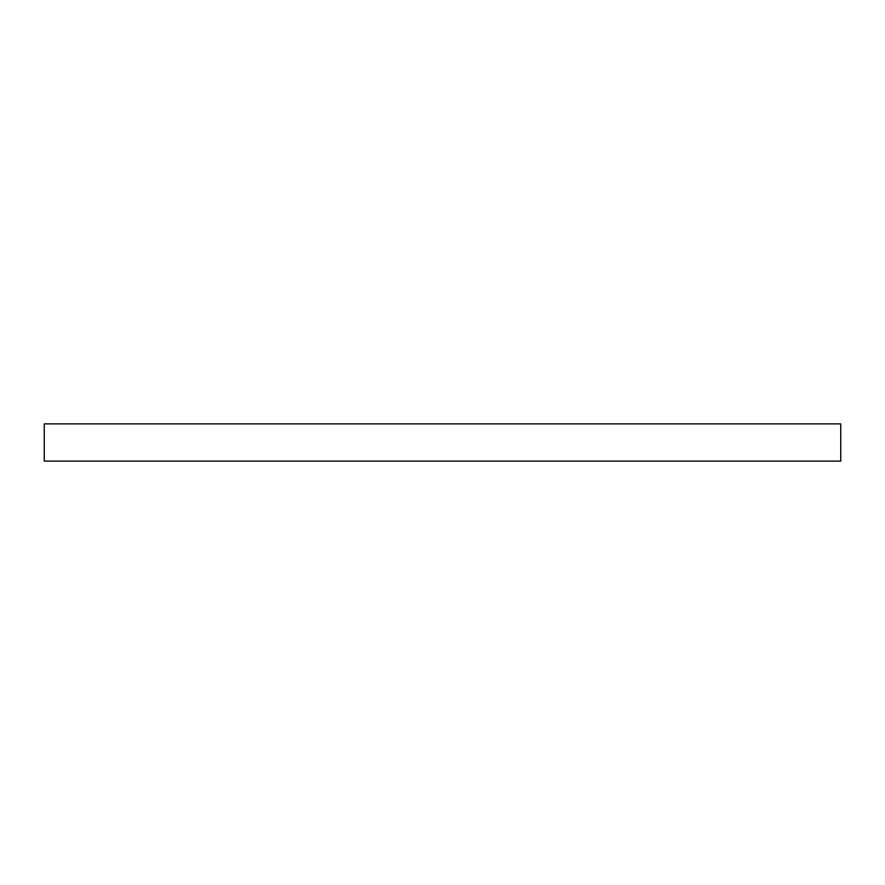 <?xml version="1.0" encoding="UTF-8"?>
<svg xmlns="http://www.w3.org/2000/svg" width="885" height="885" viewBox="0 0 885 885"><rect width="100%" height="100%" fill="white"/><g stroke="black" fill="none" stroke-linecap="round" stroke-linejoin="round"><path stroke-width="1.33" d="M840.75 461.118L840.75 423.882L44.25 423.882L44.25 461.118L840.75 461.118"/></g></svg>
